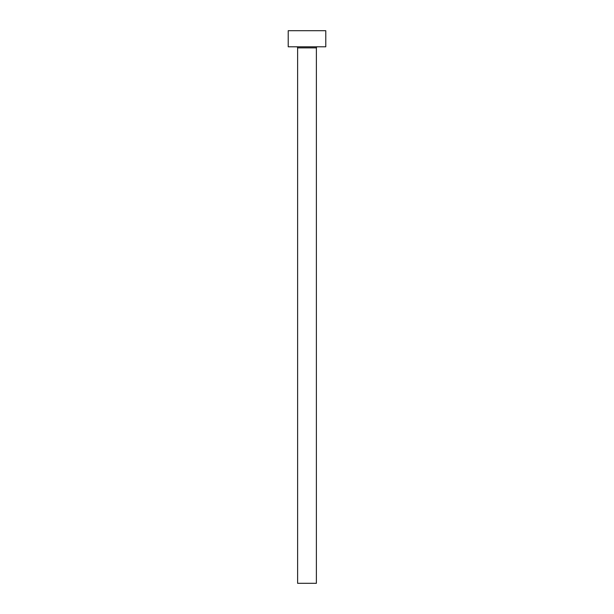 <?xml version="1.0" encoding="UTF-8"?>
<svg xmlns="http://www.w3.org/2000/svg" width="614" height="614" viewBox="0 0 614 614"><rect width="100%" height="100%" fill="white"/><g stroke="black" fill="none" stroke-linecap="round" stroke-linejoin="round"><path stroke-width="0.92" d="M316.387 47.869L297.613 47.869L297.613 583.3L316.387 583.3L316.387 47.869A1.074 1.074 0 0 1 317.461 46.794M297.613 47.869A1.074 1.074 0 0 0 296.539 46.794M325.781 46.794L288.219 46.794L288.219 30.7L325.781 30.7L325.781 46.794"/></g></svg>
